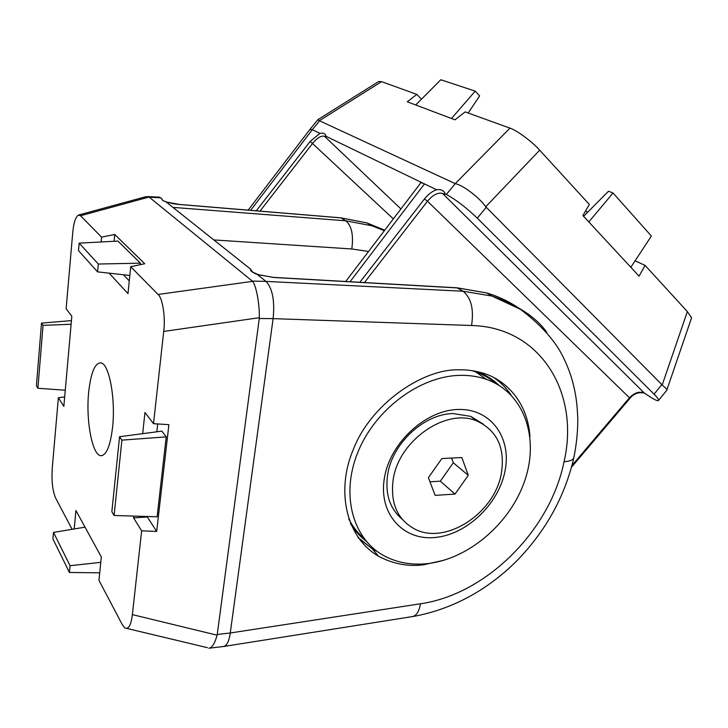 <?xml version="1.0" encoding="UTF-8"?>
<svg xmlns="http://www.w3.org/2000/svg" width="728" height="728" viewBox="0 0 728 728"><rect width="100%" height="100%" fill="white"/><g stroke="black" fill="none" stroke-linecap="round" stroke-linejoin="round"><path stroke-width="1.09" d="M496.141 383.692C490.153 378.542 483.31 374.592 475.602 371.835L471.899 370.652M426.144 563.745C467.977 559.768 510.173 523.714 524.77 480.671C539.612 437.692 524.187 392.72 486.44 379.379C478.423 376.567 469.833 375.229 460.651 375.348C420.538 375.675 375.229 409.018 357.839 452.306C340.194 495.559 353.198 540.14 385.249 556.41C397.579 562.662 411.211 565.11 426.144 563.745M504.995 471.125C498.534 504.404 466.411 534.971 434.616 537.528C402.757 540.586 378.287 513.34 384.393 478.059C390.008 442.806 425.589 410.028 458.194 409.473C490.9 408.381 511.911 437.846 504.995 471.125M348.757 519C352.68 526.572 357.739 533.033 363.927 538.383M393.166 479.688C398.58 440.367 446.346 407.507 476.822 420.975C497.142 430.476 505.314 447.938 501.355 473.382C494.776 513.094 445.836 545.427 414.887 529.129C397.424 519.701 390.181 503.221 393.166 479.688M483.228 424.115L470.752 416.371L453.271 413.568C424.351 413.686 392.265 443.261 387.669 474.538C384.948 493.802 389.762 508.672 402.102 519.146M435.144 495.377L428.392 477.641L441.86 458.558L461.843 457.539L468.25 475.311L455.009 494.066L435.144 495.377M429.975 481.79L440.331 481.172L455.009 494.066M440.331 481.172L453.307 462.781L468.25 475.311M451.578 458.058L453.307 462.781M259.987 211.12L312.731 143.225C317.29 137.783 321.221 135.472 324.515 136.291L326.126 136.363L424.488 183.902C421.712 182.546 420.284 182.446 420.211 183.611L345.709 281.49M326.126 136.363C325.425 133.67 323.359 132.669 319.938 133.379L310.219 141.369L256.265 210.811M250.614 210.337L312.312 129.693L319.938 133.379M635.071 260.824L645.099 265.401L687.369 311.602L662.207 384.939L661.816 384.593L654.062 394.185C657.138 397.27 658.676 399.299 658.685 400.254C658.485 401.301 656.128 400.5 651.615 397.852L644.808 393.375M445.345 193.985C444.016 190.536 441.086 189.116 436.554 189.735C432.168 191.282 428.128 194.358 424.433 198.972L427.5 201.219C432.978 194.767 438.001 192.192 442.579 193.484L446.346 194.467C455.774 199.572 466.093 207.471 477.313 218.173L486.24 207.262L485.767 206.725L539.685 150.177L589.343 204.459L582.891 215.543L639.066 276.149L645.099 265.401M436.554 189.735L424.488 183.902L350.041 281.736M309.764 129.593L312.312 129.693L319.619 120.839L455.228 183.629L446.346 194.467M317.845 119.692L378.633 81.536L381.599 81.645L416.844 94.413L421.457 99.199M416.844 94.413L407.28 101.793L455 119.82L465.137 111.903L509.964 128.146C516.489 130.048 532.477 141.887 539.685 150.177M585.731 210.665L587.414 212.485M687.369 311.602L691.573 317.827L691.154 319.037M319.619 120.839L317.681 119.792M509.964 128.146L455.228 183.629M662.207 384.939L667.012 389.489L666.712 390.326M661.816 384.593L486.24 207.262M455.664 183.784C462.963 185.121 479.151 197.424 485.767 206.725M654.062 394.185L477.313 218.173M451.487 118.491L475.211 91.127L440.804 79.762L415.706 104.978M475.211 91.127L479.634 95.923L468.177 113.004M583.61 216.316L608.508 191.227L613.031 193.011L588.815 221.931M630.83 267.267L651.378 236.045L613.031 193.011M112.594 427.109C110.347 445.891 106.434 455.419 100.873 455.692C92.238 455.464 85.74 420.211 88.67 392.256C90.864 372.418 94.995 362.626 101.074 362.89C109.191 364 115.725 398.98 112.594 427.109M457.075 287.824L463.044 291.227L265.993 281.399C272.509 288.361 274.884 300.782 273.109 318.637L471.571 325.498C541.031 327.172 580.025 393.466 564.036 461.743C569.014 461.379 572.235 460.269 573.682 458.403L574.228 455.801M529.966 436.418C527.3 399.508 503.157 378.533 482.182 372.909C473.946 370.607 466.166 369.587 458.849 369.851C422.613 368.559 370.516 404.477 353.408 449.303C336.218 489.234 344.89 536.536 378.524 556.238C392.92 563.863 407.826 566.73 423.259 564.846L444.171 560.196M471.571 325.498C474.01 309.163 471.171 297.743 463.044 291.227L492.001 296.059C517.908 305.223 536.163 317.299 546.783 332.286M252.516 272.163L250.487 269.069L166.102 201.956L179.743 204.513L340.959 217.881L345.809 220.802L172.927 207.38M250.487 269.069C250.214 270.78 252.47 272.572 257.239 274.438L273.582 277.486L457.566 287.942L486.632 292.929C499.426 296.76 510.965 302.42 521.248 309.891M101.137 241.969L101.592 237.146L80.526 215.77L149.076 197.042L252.288 281.09L265.984 281.39L257.239 274.438M564.036 461.743C550.259 530.193 486.65 594.266 420.475 603.785L230.266 632.996C228.992 641.696 226.617 646.218 223.123 646.573L223.132 646.573M162.781 200.509L161.398 198.216L158.822 197.151M161.398 198.216L162.581 200.391L166.102 201.956M208.836 648.239C212.048 647.856 214.806 643.506 217.099 635.18L217.244 634.47L230.266 632.996L273.109 318.637L259.268 318.536L259.323 317.699C259.696 304.213 256.029 284.757 252.543 281.354L158.058 294.467L130.722 266.721L128.001 293.621L109.155 273.155M142.679 433.661L144.972 412.476L153.508 423.696L163.718 331.44C165.638 317.563 162.553 297.77 158.058 294.467M80.526 215.77L78.442 215.069C75.566 216.871 73.665 222.795 72.718 232.842L66.121 308.736L71.826 316.243L63.837 406.442L58.377 397.706L52.261 467.949C51.47 480.817 52.571 490.799 55.556 497.888L72.108 529.32M74.201 528.974L75.94 510.528L101.319 556.947L98.953 580.325L122.268 624.615L124.843 627.955C128.547 629.638 131.058 625.197 132.369 614.623L141.642 530.821L133.561 517.89L133.752 516.088M384.475 230.558L371.699 225.726L345.809 220.802C351.633 225.68 353.635 235.071 351.815 248.985L368.559 251.469M130.722 266.721L144.726 263.718L114.751 234.471L101.592 237.146M217.244 634.47L259.268 318.536M141.642 530.821L156.675 531.449L168.896 424.661L153.508 423.696M147.356 516.498L147.311 516.971L133.561 517.89M157.703 423.96L156.82 431.795M147.311 516.971L156.675 531.449M64.683 396.942L58.377 397.706M149.076 197.042L146.01 196.651L78.588 215.024M114.751 234.471L114.087 241.286M123.432 274.747L129.284 280.899M129.839 275.457L97.57 271.872L78.506 250.623L79.17 243.134L117.963 241.077L140.395 263.163L140.24 264.683M166.221 436.873L161.834 431.131L119.556 436.718L121.894 440.131L114.105 515.488L157.102 516.798L166.221 436.873L121.894 440.131M99.718 572.818L69.415 572.472L52.916 538.929L53.499 532.423L70.052 565.711L100.773 562.353M85.04 527.163L53.499 532.423M79.17 243.134L98.307 264.036L140.395 263.163M114.105 515.488L111.848 511.72L119.556 436.718M71.117 324.269L43.043 325.343L37.892 388.27L65.274 390.217M37.892 388.27L36.4 385.785L41.505 323.105L71.435 320.602M70.052 565.711L69.415 572.472M98.307 264.036L97.57 271.872M41.505 323.105L43.043 325.343M310.219 141.369L393.338 218.919M324.515 136.291L400.937 208.936M424.433 198.972L359.85 282.291M319.383 120.693L381.599 81.645M442.579 193.484L644.462 393.129C639.539 391.036 634.534 392.583 629.447 397.77L629.847 398.453M364.455 282.555L427.5 201.219L629.447 397.77L571.981 465.483M377.413 551.587L372.418 548.967L358.231 537.81M350.414 523.505C354.645 530.457 359.896 536.345 366.148 541.159M499.18 385.467C492.901 379.425 485.558 374.802 477.122 371.599M420.475 603.785C419.046 611.884 416.134 616.188 411.748 616.698L224.042 646.428M213.832 239.921L351.815 248.985M149.313 197.197L160.879 197.807M494.148 377.777C500.846 382.473 506.488 388.215 511.056 395.004M217.099 635.18L132.369 614.623M163.718 331.44L259.323 317.699M384.739 230.221L366.885 222.914L340.677 217.809M475.602 371.835L486.44 379.379M476.822 420.975L470.752 416.371M309.764 129.63L248.166 210.137M310.164 129.102L317.69 119.983M691.573 317.827L667.012 389.489M571.535 467.167L629.884 398.407C633.906 393.529 638.775 391.782 644.508 393.175M658.685 400.254L667.085 389.862M102.193 455.582L100.873 455.692M378.524 556.238L372.418 548.967L357.894 537.346M251.651 270.516L251.524 270.525C249.486 270.47 251.915 271.908 258.804 274.838L273.373 277.377L457.311 287.833L486.632 292.929L491.973 296.05L520.274 309.264C537.209 321.894 550.159 335.317 559.122 349.549C564.6 359.022 568.905 369.032 572.035 379.57C574.929 390.263 577.031 399.426 577.786 418.709C577.823 431.868 576.449 445.099 573.682 458.403C564.81 496.259 546.355 529.893 518.3 559.304C491.345 586.768 455.901 608.826 412.903 616.516M222.904 646.573L209.828 648.12M384.375 230.694L371.699 225.726L366.885 222.914L340.813 217.827L179.634 204.45C175.666 204.35 170.516 203.267 164.173 201.183M162.344 199.554L162.581 200.391M207.434 647.683L126.972 628.464M159.705 197.197L147.793 196.569"/></g></svg>
